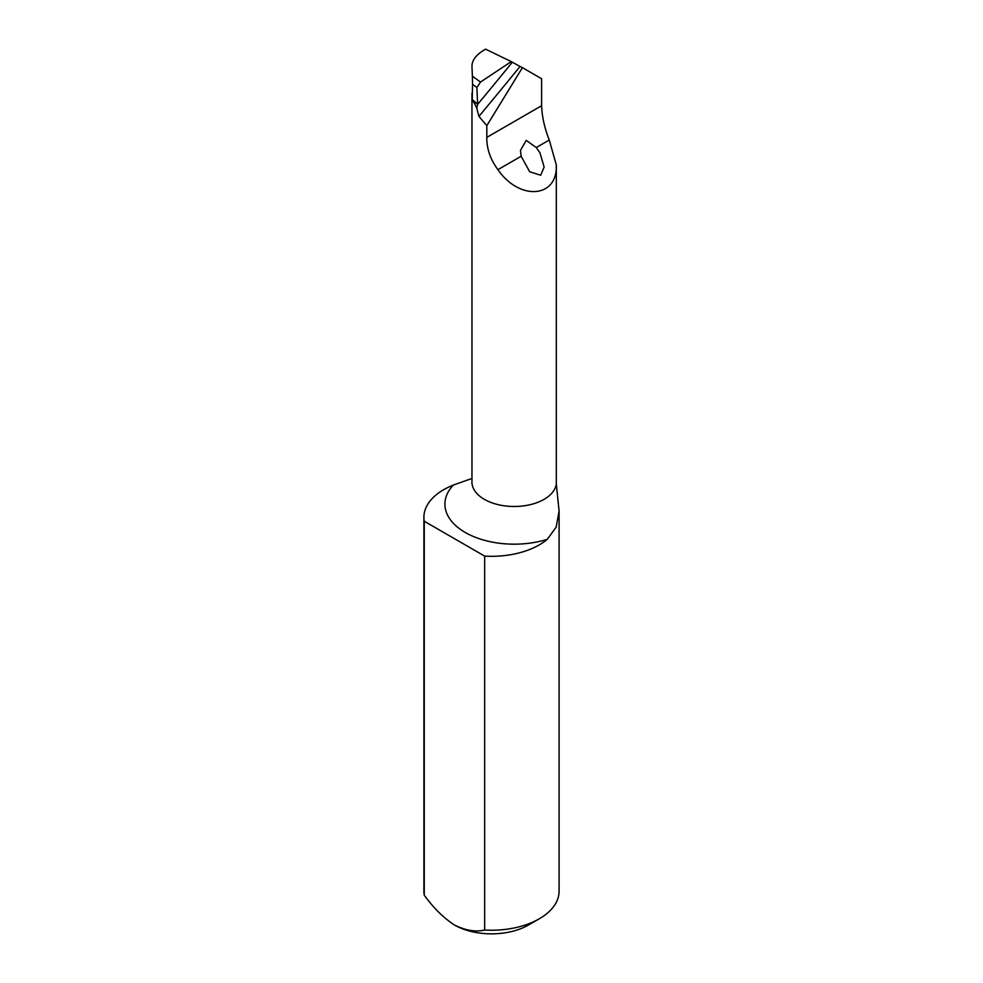<?xml version="1.0" encoding="UTF-8"?>
<svg xmlns="http://www.w3.org/2000/svg" width="983" height="983" viewBox="0 0 983 983"><rect width="100%" height="100%" fill="white"/><g stroke="black" fill="none" stroke-linecap="round" stroke-linejoin="round"><path stroke-width="1.47" d="M556.304 164.96C557.791 198.025 519.688 201.097 497.902 169.678C490.296 159.221 486.597 148.445 486.818 137.362L486.818 125.652L522.415 67.655L541.621 78.751L541.621 105.722C541.952 116.399 544.508 127.839 549.264 140.016L556.304 164.96L556.304 484.115L559.094 510.939L556.181 527.134L547.285 539.323A69.277 39.996 180 0 1 465.217 532.454A69.277 39.996 180 0 1 453.323 485.074A67.594 39.025 0 0 0 423.906 517.279L423.906 891.188A67.594 39.025 0 0 0 424.251 895.132C433.331 907.8 443.394 917.753 454.453 924.991C465.487 930.52 475.551 932.191 484.668 930.016A67.594 39.025 0 0 0 539.298 918.786L528.547 924.991A52.382 30.24 180 0 1 454.453 924.991A52.382 30.24 180 0 1 453.04 924.143M539.298 918.786A67.594 39.025 0 0 0 559.094 891.188L559.094 510.939M536.251 147.536L526.212 140.372L520.474 150.436L521.15 156.248L529.69 171.73L540.675 175.257L544.14 167.061L539.925 152.709L536.251 147.536L549.264 140.016M522.415 67.655L520.056 66.463A2112.258 726.511 -50.2 0 1 478.918 116.399L476.792 108.253L473.376 101.089M471.987 93.815L472.209 99.48L474.973 104.444M511.271 61.622L485.59 49.15C476.485 54.311 471.951 60.061 471.963 66.389L472.393 76.195L480.49 82.056L511.271 61.622L520.056 66.463M556.304 484.115A42.244 24.391 0 0 1 512.462 506.466A42.244 24.391 0 0 1 471.963 482.1L471.963 93.188M478.918 116.399L486.818 125.652M476.792 108.253L477.615 104.407A2105.5 724.188 129.8 0 0 512.29 62.273M480.49 82.056L476.902 87.487L472.553 84.341L472.209 99.48L477.615 104.407M476.902 87.487L477.615 104.112M423.906 517.279A67.594 39.025 0 0 0 424.251 521.236L484.668 556.108A67.594 39.025 0 0 0 547.285 539.323M484.668 556.108L484.668 930.016M424.251 521.236L424.251 895.132M453.323 485.074L471.963 478.451M472.553 84.341L472.393 76.195M521.15 156.248L497.902 169.678M541.621 105.722L486.818 137.362M471.963 482.1L471.803 483.144"/></g></svg>
